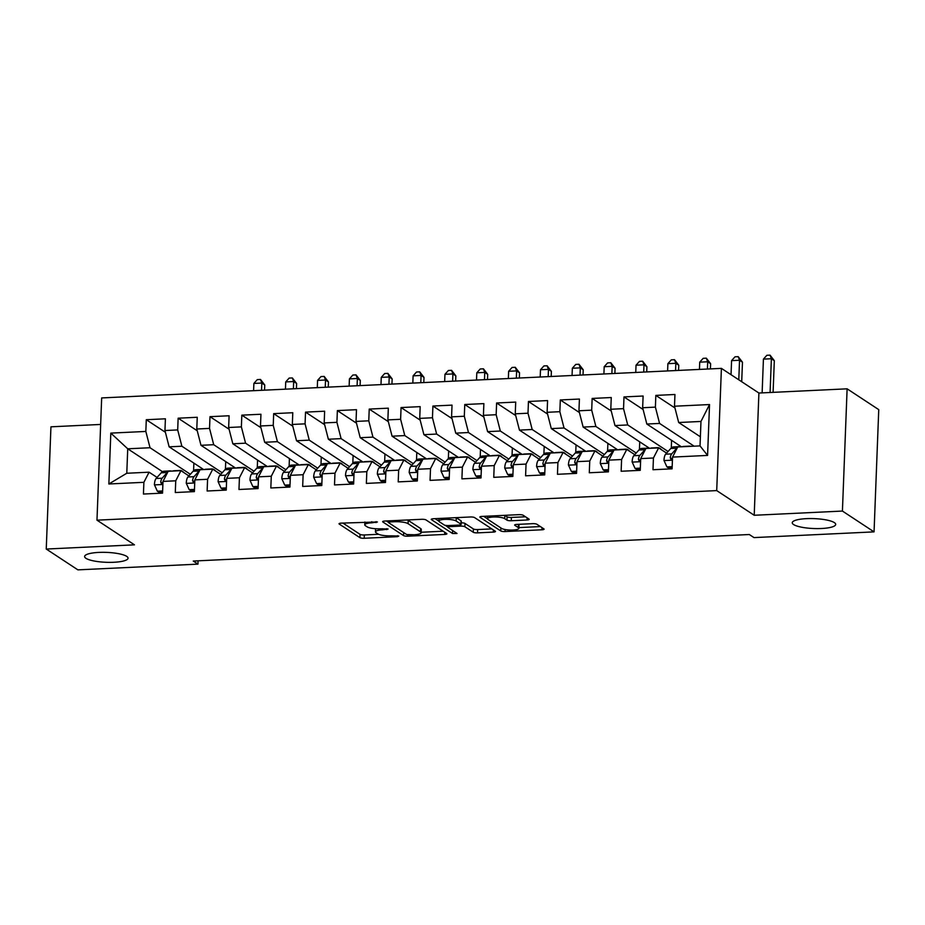<?xml version="1.0" encoding="UTF-8"?>
<svg xmlns="http://www.w3.org/2000/svg" width="925" height="925" viewBox="0 0 925 925"><rect width="100%" height="100%" fill="white"/><g stroke="black" fill="none" stroke-linecap="round" stroke-linejoin="round"><path stroke-width="1.39" d="M377.412 521.977L341.209 523.134A3.33 0.763 -177.8 0 0 339.024 523.77A3.33 0.763 -177.8 0 0 339.232 524.047L359.929 537.668A3.33 0.763 -177.8 0 0 364.207 538.269L397.426 536.685L398.802 536.049L391.518 535.829A10.661 2.44 -177.8 0 1 377.828 533.887L376.105 532.754A10.661 2.44 -177.8 0 1 375.446 531.863A10.661 2.44 -177.8 0 1 382.43 529.852L388.107 529.019L380.822 528.799A10.661 2.44 -177.8 0 1 367.132 526.845L365.41 525.712A10.661 2.44 -177.8 0 1 364.751 524.833A10.661 2.44 -177.8 0 1 371.734 522.822L377.412 521.977M793.592 524.556A21.738 4.96 -177.8 0 0 817.688 528.603A21.738 4.96 -177.8 0 0 835.691 524.417A21.738 4.96 -177.8 0 0 834.35 522.602A21.738 4.96 -177.8 0 0 810.254 518.555A21.738 4.96 -177.8 0 0 792.251 522.741A21.738 4.96 -177.8 0 0 793.592 524.556M85.956 558.318A21.738 4.96 -177.8 0 0 110.052 562.365A21.738 4.96 -177.8 0 0 128.055 558.18A21.738 4.96 -177.8 0 0 126.713 556.364A21.738 4.96 -177.8 0 0 102.617 552.317A21.738 4.96 -177.8 0 0 84.614 556.503A21.738 4.96 -177.8 0 0 85.956 558.318M527.03 519.989A3.33 0.763 -177.8 0 0 529.204 519.364A3.33 0.763 -177.8 0 0 529.007 519.087L523.192 515.271A3.33 0.763 -177.8 0 0 518.925 514.658L482.029 516.416A3.33 0.763 -177.8 0 0 479.855 517.052A3.33 0.763 -177.8 0 0 480.063 517.329L500.76 530.938A3.33 0.763 -177.8 0 0 505.038 531.551L541.923 529.794A3.33 0.763 -177.8 0 0 544.097 529.158A3.33 0.763 -177.8 0 0 543.9 528.88L536.882 524.267A3.33 0.763 -177.8 0 0 532.603 523.666L516.821 524.417A3.33 0.763 -177.8 0 0 514.635 525.042A3.33 0.763 -177.8 0 0 514.843 525.319L518.324 527.608A8.915 2.035 -177.8 0 1 518.867 528.348A8.915 2.035 -177.8 0 1 511.479 530.071A8.915 2.035 -177.8 0 1 501.593 528.406L487.972 519.445A8.915 2.035 -177.8 0 1 487.429 518.705A8.915 2.035 -177.8 0 1 494.806 516.982A8.915 2.035 -177.8 0 1 504.692 518.648L506.969 520.139A3.33 0.763 -177.8 0 0 511.248 520.74L527.03 519.989L527.111 517.838M842.421 511.062L847.115 388.824L758.905 393.033L754.21 515.271L842.421 511.062L874.056 531.875L753.991 537.598L749.308 534.523L193.256 561.047L197.95 564.134L198.077 560.816M754.21 515.271L716.713 490.597L96.975 520.174L101.669 397.935L721.407 368.37L716.713 490.597M100.652 424.448L50.944 426.818L46.25 549.045L134.46 544.837L96.975 520.174M46.25 549.045L77.885 569.858L197.95 564.134M425.974 519.908A3.33 0.763 -177.8 0 0 421.708 519.295L384.812 521.053A3.33 0.763 -177.8 0 0 382.638 521.688A3.33 0.763 -177.8 0 0 382.846 521.966L403.543 535.587A3.33 0.763 -177.8 0 0 407.821 536.188L444.705 534.43A3.33 0.763 -177.8 0 0 446.879 533.806A3.33 0.763 -177.8 0 0 446.683 533.528L425.974 519.908M433.42 518.74L470.316 516.982A3.33 0.763 -177.8 0 1 474.583 517.584L495.291 531.204A3.33 0.763 -177.8 0 1 495.488 531.482A3.33 0.763 -177.8 0 1 493.314 532.106L477.52 532.869A3.33 0.763 -177.8 0 1 473.253 532.257L464.859 526.73A3.33 0.763 -177.8 0 0 460.581 526.128L450.105 526.626A3.33 0.763 -177.8 0 0 447.931 527.25A3.33 0.763 -177.8 0 0 448.128 527.528L457.008 533.471L452.498 533.494L431.455 519.642A3.33 0.763 -177.8 0 1 431.247 519.364A3.33 0.763 -177.8 0 1 433.42 518.74M162.523 471.704L127.731 448.798L126.783 473.253L108.861 483.983L143.884 482.318L143.433 494.042L162.546 493.129L162.997 481.405L175.738 480.803L175.287 492.528L194.389 491.614L194.84 479.89L207.582 479.277L207.131 491.002L226.243 490.1L226.694 478.364L239.425 477.762L238.974 489.487L258.087 488.573L258.537 476.849L271.279 476.236L270.828 487.972L289.93 487.059L290.381 475.323L303.123 474.722L302.672 486.446L321.784 485.533L322.235 473.808L334.966 473.195L334.515 484.931L353.627 484.018L354.078 472.293L366.82 471.681L366.369 483.405L385.471 482.492L385.922 470.767L398.663 470.166L398.212 481.89L417.325 480.977L417.765 469.252L430.507 468.64L430.056 480.364L449.168 479.462L449.619 467.726L462.361 467.125L461.91 478.849L481.012 477.936L481.462 466.212L494.204 465.599L493.753 477.335L512.855 476.421L513.306 464.697L526.048 464.084L525.597 475.808L544.709 474.895L545.16 463.171L557.902 462.569L557.451 474.294L576.553 473.38L577.003 461.656L589.745 461.043L589.294 472.767L608.396 471.866L608.847 460.13L621.588 459.528L621.138 471.253L640.25 470.339L640.701 458.615L653.432 458.002L652.992 469.738L672.093 468.825L672.544 457.089L677.736 446.96L700.028 445.896L700.977 421.453L678.684 422.517L700.387 436.797M108.861 483.983L110.815 433.108L145.838 431.443L150.023 447.735L190.365 474.282M165.402 432.287L146.289 419.719L145.838 431.443M146.289 419.719L165.402 418.805L164.951 430.53L177.692 429.928L181.867 446.22L222.208 472.767M197.245 430.772L178.143 418.192L177.692 429.928M178.143 418.192L197.245 417.279L196.794 429.015L209.536 428.402L213.71 444.705L254.063 471.253M229.099 429.246L209.987 416.678L209.536 428.402M209.987 416.678L229.099 415.764L228.648 427.489L241.379 426.887L245.564 443.179L285.906 469.727M260.942 427.732L241.83 415.152L241.379 426.887M241.83 415.152L260.942 414.25L260.492 425.974L273.233 425.361L277.407 441.664L317.749 468.212M292.786 426.205L273.684 413.637L273.233 425.361M273.684 413.637L292.786 412.723L292.335 424.448L305.077 423.847L309.251 440.138L349.592 466.686M324.64 424.691L305.528 412.122L305.077 423.847M305.528 412.122L324.64 411.209L324.189 422.933L336.92 422.32L341.105 438.623L381.447 465.171M356.483 423.176L337.371 410.596L336.92 422.32M337.371 410.596L356.483 409.683L356.033 421.418L368.774 420.806L372.948 437.109L413.29 463.645M388.327 421.65L369.225 409.081L368.774 420.806M369.225 409.081L388.327 408.168L387.876 419.892L400.618 419.291L404.792 435.583L445.133 462.13M420.17 420.135L401.068 407.555L400.618 419.291M401.068 407.555L420.17 406.642L419.73 418.377L432.461 417.765L436.646 434.068L476.988 460.615M452.024 418.609L432.912 406.04L432.461 417.765M432.912 406.04L452.024 405.127L451.573 416.851L464.315 416.25L468.489 432.542L508.831 459.089M483.868 417.094L464.766 404.514L464.315 416.25M464.766 404.514L483.868 403.612L483.417 415.337L496.158 414.724L500.333 431.027L540.674 457.574M515.711 415.568L496.609 402.999L496.158 414.724M496.609 402.999L515.711 402.086L515.26 413.822L528.002 413.209L532.187 429.501L572.529 456.048M547.565 414.053L528.452 401.485L528.002 413.209M528.452 401.485L547.565 400.571L547.114 412.296L559.856 411.694L564.03 427.986L604.372 454.533M579.408 412.538L560.307 399.958L559.856 411.694M560.307 399.958L579.408 399.045L578.957 410.781L591.699 410.168L595.873 426.471L636.215 453.019M611.252 411.012L592.15 398.444L591.699 410.168M592.15 398.444L611.252 397.53L610.801 409.255L623.543 408.653L627.728 424.945L668.07 451.493M643.106 409.498L623.993 396.917L623.543 408.653M623.993 396.917L643.106 396.016L642.655 407.74L655.397 407.127L659.571 423.43L694.143 446.185M674.949 407.971L655.837 395.403L655.397 407.127M655.837 395.403L674.949 394.489L674.498 406.214L709.533 404.549L707.579 455.424L672.544 457.089M666.601 453.123L658.635 447.873L645.893 448.486L640.701 458.615M653.432 458.002L658.635 447.873M674.498 406.214L678.684 422.517M709.533 404.549L700.977 421.453M634.758 454.637L626.78 449.4L614.05 450.001L608.847 460.13M621.588 459.528L626.78 449.4M659.571 423.43L646.829 424.032L681.413 446.787M642.655 407.74L646.829 424.032M602.915 456.164L594.937 450.914L582.195 451.527L577.003 461.656M589.745 461.043L594.937 450.914M627.728 424.945L614.986 425.558L649.558 448.313M610.801 409.255L614.986 425.558M571.06 457.678L563.094 452.429L550.352 453.042L545.16 463.171M557.902 462.569L563.094 452.429M595.873 426.471L583.143 427.072L617.715 449.828M578.957 410.781L583.143 427.072M539.217 459.205L531.239 453.955L518.509 454.557L513.306 464.697M526.048 464.084L531.239 453.955M564.03 427.986L551.288 428.599L585.872 451.342M547.114 412.296L551.288 428.599M507.374 460.719L499.396 455.47L486.654 456.083L481.462 466.212M494.204 465.599L499.396 455.47M532.187 429.501L519.445 430.113L554.017 452.868M515.26 413.822L519.445 430.113M475.519 462.234L467.553 456.996L454.811 457.597L449.619 467.726M462.361 467.125L467.553 456.996M500.333 431.027L487.602 431.628L522.174 454.383M483.417 415.337L487.602 431.628M443.676 463.76L435.698 458.511L422.968 459.124L417.765 469.252M430.507 468.64L435.698 458.511M468.489 432.542L455.748 433.154L490.331 455.909M451.573 416.851L455.748 433.154M411.833 465.275L403.855 460.026L391.113 460.638L385.922 470.767M398.663 470.166L403.855 460.026M436.646 434.068L423.904 434.669L458.476 457.424M419.73 418.377L423.904 434.669M379.978 466.801L372.012 461.552L359.27 462.153L354.078 472.293M366.82 471.681L372.012 461.552M404.792 435.583L392.061 436.195L426.633 458.939M387.876 419.892L392.061 436.195M348.135 468.316L340.157 463.067L327.427 463.679L322.235 473.808M334.966 473.195L340.157 463.067M372.948 437.109L360.207 437.71L394.79 460.465M356.033 421.418L360.207 437.71M316.292 469.831L308.314 464.593L295.572 465.194L290.381 475.323M303.123 474.722L308.314 464.593M341.105 438.623L328.363 439.236L362.935 461.98M324.189 422.933L328.363 439.236M284.438 471.357L276.471 466.108L263.729 466.72L258.537 476.849M271.279 476.236L276.471 466.108M309.251 440.138L296.52 440.751L331.092 463.506M292.335 424.448L296.52 440.751M252.594 472.872L244.616 467.634L231.886 468.235L226.694 478.364M239.425 477.762L244.616 467.634M277.407 441.664L264.666 442.266L299.249 465.021M260.492 425.974L264.666 442.266M220.751 474.398L212.773 469.148L200.031 469.75L194.84 479.89M207.582 479.277L212.773 469.148M245.564 443.179L232.823 443.792L267.394 466.547M228.648 427.489L232.823 443.792M188.897 475.913L180.93 470.663L168.188 471.276L162.997 481.405M175.738 480.803L180.93 470.663M213.71 444.705L200.979 445.307L235.551 468.062M196.794 429.015L200.979 445.307M157.053 477.427L149.087 472.189L126.783 473.253M143.884 482.318L149.087 472.189M181.867 446.22L169.125 446.833L203.708 469.576M164.951 430.53L169.125 446.833M874.056 531.875L878.75 409.636L847.115 388.824M758.905 393.033L721.407 368.37M150.023 447.735L127.731 448.798L110.815 433.108M671.284 447.978L671.573 440.323M639.441 449.492L639.73 441.838M607.586 451.007L607.887 443.353M575.743 452.533L576.032 444.879M543.9 454.048L544.189 446.393M512.045 455.574L512.346 447.92M480.202 457.089L480.491 449.434M448.359 458.603L448.648 450.961M416.504 460.13L416.805 452.475M384.661 461.644L384.95 453.99M352.818 463.171L353.107 455.516M320.963 464.685L321.264 457.031M289.12 466.2L289.409 458.557M257.277 467.726L257.566 460.072M225.423 469.241L225.723 461.587M193.579 470.767L193.868 463.113M700.028 445.896L707.579 455.424M342.886 523.053L360.056 534.361A3.33 0.763 -177.8 0 0 364.334 534.962L378.591 534.292M421.176 532.257L443.156 531.204M386.488 520.972L388.35 522.197M389.864 521.954L388.477 522.59L406.653 534.546L414.18 534.754A10.661 2.44 -177.8 0 0 421.153 532.742A10.661 2.44 -177.8 0 0 420.505 531.852L408.075 523.677A10.661 2.44 -177.8 0 0 394.397 521.735L389.864 521.954L389.911 520.81M421.153 532.742L421.28 529.435A10.661 2.44 -177.8 0 0 420.632 528.545L420.505 531.852M407.451 519.977A10.661 2.44 -177.8 0 1 408.203 520.37L420.632 528.545M491.765 528.892L477.647 529.562L477.52 532.869M461.217 522.81A3.33 0.763 -177.8 0 1 464.986 523.434L473.38 528.95A3.33 0.763 -177.8 0 0 477.647 529.562M447.931 527.1L445.226 525.319M438.878 521.145L435.097 518.659M456.141 521.006A8.915 2.035 -177.8 0 0 446.255 519.341A8.915 2.035 -177.8 0 0 438.866 521.053A8.915 2.035 -177.8 0 0 439.421 521.804L444.22 524.961A3.33 0.763 -177.8 0 0 448.498 525.562L458.973 525.065A3.33 0.763 -177.8 0 0 461.147 524.44A3.33 0.763 -177.8 0 0 460.939 524.163L456.141 521.006L456.268 517.699A8.915 2.035 -177.8 0 0 456.198 517.653M461.147 524.44L461.274 521.133A3.33 0.763 -177.8 0 0 461.066 520.856L460.939 524.163M456.268 517.699L461.066 520.856M504.692 518.648L504.819 515.341A8.915 2.035 -177.8 0 0 504.807 515.329L507.097 516.832A3.33 0.763 -177.8 0 0 511.375 517.445L525.481 516.774M518.867 528.348L518.994 525.053A8.915 2.035 -177.8 0 0 518.497 524.336M518.902 527.597L540.373 526.568M483.706 516.335L487.429 518.786M178.768 470.767A25.981 8.938 -92.7 0 1 180.005 470.455A25.981 8.938 -92.7 0 1 183.751 472.525M162.627 490.944L157.343 491.187L154.417 484.735A8.996 3.099 -92.7 0 1 156.094 478.502L161.216 472.802A25.981 8.938 -92.7 0 1 164.083 471.218L170.142 470.929A25.981 8.938 87.3 0 0 168.905 471.241M157.343 491.187L158.869 492.192L162.592 492.019M172.721 471.056A25.981 8.938 -92.7 0 1 173.958 470.744L180.005 470.455M171.403 471.126A25.981 8.938 87.3 0 0 170.142 470.929M167.853 471.935A25.981 8.938 87.3 0 0 167.275 472.513L162.141 478.213A8.996 3.099 87.3 0 0 160.707 482.064L161.378 483.59L162.904 483.775M160.707 482.064L162.395 483.174A4.579 1.573 -92.7 0 1 162.846 482.353L162.962 482.214M261.555 390.304L261.833 383.054L253.878 383.436L253.589 390.685M253.878 383.436L257.3 379.608L260.492 379.447L264.758 384.985L264.562 390.165M264.758 384.985L261.833 383.054L260.492 379.447M210.623 469.252A25.981 8.938 -92.7 0 1 211.86 468.94A25.981 8.938 -92.7 0 1 215.594 470.998M194.481 489.417L189.197 489.672L186.26 483.22A8.996 3.099 -92.7 0 1 187.937 476.988L193.071 471.276A25.981 8.938 -92.7 0 1 195.938 469.692L201.985 469.403A25.981 8.938 87.3 0 0 200.748 469.727M189.197 489.672L190.712 490.678L194.435 490.493M204.564 469.542A25.981 8.938 -92.7 0 1 205.801 469.229L211.86 468.94M203.246 469.599A25.981 8.938 87.3 0 0 201.985 469.403M199.696 470.42A25.981 8.938 87.3 0 0 199.118 470.987L193.996 476.699A8.996 3.099 87.3 0 0 192.55 480.549L193.221 482.075L194.747 482.26M192.55 480.549L194.238 481.659A4.579 1.573 -92.7 0 1 194.689 480.838L194.817 480.699M293.398 388.789L293.676 381.539L285.721 381.909L285.443 389.171M285.721 381.909L289.155 378.082L292.335 377.932L296.613 383.459L296.416 388.65M296.613 383.459L293.676 381.539L292.335 377.932M242.466 467.726A25.981 8.938 -92.7 0 1 243.703 467.414A25.981 8.938 -92.7 0 1 247.438 469.484M226.324 487.903L221.04 488.146L218.115 481.694A8.996 3.099 -92.7 0 1 219.792 475.462L224.914 469.761A25.981 8.938 -92.7 0 1 227.781 468.177L233.828 467.888A25.981 8.938 87.3 0 0 232.591 468.2M221.04 488.146L222.567 489.152L226.278 488.978M236.418 468.015A25.981 8.938 -92.7 0 1 237.656 467.703L243.703 467.414M235.089 468.085A25.981 8.938 87.3 0 0 233.828 467.888M231.539 468.894A25.981 8.938 87.3 0 0 230.961 469.472L225.839 475.172A8.996 3.099 87.3 0 0 224.405 479.023L225.064 480.549L226.602 480.734M224.405 479.023L226.082 480.133A4.579 1.573 -92.7 0 1 226.532 479.312L226.66 479.185M325.253 387.274L325.531 380.013L317.564 380.395L317.287 387.644M317.564 380.395L320.998 376.567L324.178 376.417L328.456 381.944L328.259 387.124M328.456 381.944L325.531 380.013L324.178 376.417M274.309 466.212A25.981 8.938 -92.7 0 1 275.546 465.899A25.981 8.938 -92.7 0 1 279.292 467.958M258.168 486.377L252.883 486.631L249.958 480.179A8.996 3.099 -92.7 0 1 251.635 473.947L256.757 468.235A25.981 8.938 -92.7 0 1 259.624 466.651L265.683 466.362A25.981 8.938 87.3 0 0 264.446 466.686M252.883 486.631L254.41 487.637L258.133 487.452M268.262 466.501A25.981 8.938 -92.7 0 1 269.499 466.188L275.546 465.899M266.943 466.558A25.981 8.938 87.3 0 0 265.683 466.362M263.394 467.379A25.981 8.938 87.3 0 0 262.816 467.946L257.682 473.658A8.996 3.099 87.3 0 0 256.248 477.508L256.919 479.034L258.445 479.219M256.248 477.508L257.936 478.618A4.579 1.573 -92.7 0 1 258.387 477.797L258.503 477.658M357.096 385.748L357.374 378.498L349.419 378.88L349.13 386.13M349.419 378.88L352.841 375.041L356.033 374.891L360.299 380.418L360.103 385.609M360.299 380.418L357.374 378.498L356.033 374.891M306.163 464.697A25.981 8.938 -92.7 0 1 307.401 464.373A25.981 8.938 -92.7 0 1 311.135 466.443M290.022 484.862L284.738 485.116L281.801 478.653A8.996 3.099 -92.7 0 1 283.478 472.421L288.612 466.72A25.981 8.938 -92.7 0 1 291.479 465.136L297.526 464.847A25.981 8.938 87.3 0 0 296.289 465.159M284.738 485.116L286.253 486.111L289.976 485.937M300.105 464.986A25.981 8.938 -92.7 0 1 301.342 464.662L307.401 464.373M298.787 465.044A25.981 8.938 87.3 0 0 297.526 464.847M295.237 465.853A25.981 8.938 87.3 0 0 294.659 466.431L289.537 472.132A8.996 3.099 87.3 0 0 288.091 475.982L288.762 477.52L290.288 477.693M288.091 475.982L289.779 477.092A4.579 1.573 -92.7 0 1 290.23 476.271L290.346 476.144M388.939 384.233L389.217 376.972L381.262 377.354L380.984 384.615M381.262 377.354L384.696 373.527L387.876 373.376L392.154 378.903L391.946 384.083M392.154 378.903L389.217 376.972L387.876 373.376M338.007 463.171A25.981 8.938 -92.7 0 1 339.244 462.858A25.981 8.938 -92.7 0 1 342.978 464.928M321.865 483.336L316.581 483.59L313.656 477.138A8.996 3.099 -92.7 0 1 315.333 470.906L320.455 465.194A25.981 8.938 -92.7 0 1 323.322 463.622L329.369 463.333A25.981 8.938 87.3 0 0 328.132 463.645M316.581 483.59L318.108 484.596L321.819 484.422M331.959 463.46A25.981 8.938 -92.7 0 1 333.197 463.147L339.244 462.858M330.63 463.529A25.981 8.938 87.3 0 0 329.369 463.333M327.08 464.338A25.981 8.938 87.3 0 0 326.502 464.905L321.38 470.617A8.996 3.099 87.3 0 0 319.946 474.467L320.605 475.993L322.143 476.178M319.946 474.467L321.623 475.577A4.579 1.573 -92.7 0 1 322.073 474.756L322.201 474.618M420.794 382.707L421.072 375.458L413.105 375.839L412.828 383.089M413.105 375.839L416.539 372L419.719 371.85L423.997 377.388L423.8 382.568M423.997 377.388L421.072 375.458L419.719 371.85M369.85 461.656A25.981 8.938 -92.7 0 1 371.087 461.344A25.981 8.938 -92.7 0 1 374.833 463.402M353.708 481.821L348.424 482.075L345.499 475.623A8.996 3.099 -92.7 0 1 347.176 469.391L352.298 463.679A25.981 8.938 -92.7 0 1 355.165 462.095L361.224 461.806A25.981 8.938 87.3 0 0 359.987 462.118M348.424 482.075L349.951 483.07L353.674 482.896M363.803 461.945A25.981 8.938 -92.7 0 1 365.04 461.621L371.087 461.344M362.484 462.003A25.981 8.938 87.3 0 0 361.224 461.806M358.935 462.824A25.981 8.938 87.3 0 0 358.357 463.39L353.223 469.102A8.996 3.099 87.3 0 0 351.789 472.953L352.46 474.479L353.986 474.664M351.789 472.953L353.477 474.051A4.579 1.573 -92.7 0 1 353.928 473.242L354.044 473.103M452.637 381.192L452.915 373.931L444.948 374.313L444.671 381.574M444.948 374.313L448.382 370.486L451.573 370.335L455.84 375.862L455.643 381.042M455.84 375.862L452.915 373.931L451.573 370.335M401.704 460.13A25.981 8.938 -92.7 0 1 402.942 459.817A25.981 8.938 -92.7 0 1 406.676 461.887M385.552 480.306L380.279 480.549L377.342 474.097A8.996 3.099 -92.7 0 1 379.019 467.865L384.153 462.165A25.981 8.938 -92.7 0 1 387.02 460.581L393.067 460.292A25.981 8.938 87.3 0 0 391.83 460.604M380.279 480.549L381.794 481.555L385.517 481.382M395.646 460.419A25.981 8.938 -92.7 0 1 396.883 460.107L402.942 459.817M394.328 460.488A25.981 8.938 87.3 0 0 393.067 460.292M390.778 461.297A25.981 8.938 87.3 0 0 390.2 461.876L385.078 467.576A8.996 3.099 87.3 0 0 383.632 471.426L384.303 472.953L385.829 473.137M383.632 471.426L385.32 472.536A4.579 1.573 -92.7 0 1 385.771 471.715L385.887 471.577M484.48 379.666L484.758 372.417L476.803 372.798L476.525 380.048M476.803 372.798L480.237 368.971L483.417 368.809L487.695 374.347L487.487 379.528M487.695 374.347L484.758 372.417L483.417 368.809M433.547 458.615A25.981 8.938 -92.7 0 1 434.785 458.303A25.981 8.938 -92.7 0 1 438.519 460.361M417.406 478.78L412.122 479.034L409.197 472.583A8.996 3.099 -92.7 0 1 410.873 466.35L415.996 460.638A25.981 8.938 -92.7 0 1 418.863 459.054L424.91 458.765A25.981 8.938 87.3 0 0 423.673 459.089M412.122 479.034L413.648 480.04L417.36 479.855M427.5 458.904A25.981 8.938 -92.7 0 1 428.738 458.592L434.785 458.303M426.171 458.962A25.981 8.938 87.3 0 0 424.91 458.765M422.621 459.783A25.981 8.938 87.3 0 0 422.043 460.349L416.921 466.061A8.996 3.099 87.3 0 0 415.487 469.912L416.146 471.438L417.684 471.623M415.487 469.912L417.163 471.022A4.579 1.573 -92.7 0 1 417.614 470.201L417.742 470.062M516.335 378.152L516.613 370.902L508.646 371.272L508.368 378.533M508.646 371.272L512.08 367.445L515.26 367.294L519.538 372.821L519.341 378.013M519.538 372.821L516.613 370.902L515.26 367.294M465.391 457.089A25.981 8.938 -92.7 0 1 466.628 456.777A25.981 8.938 -92.7 0 1 470.374 458.846M449.249 477.265L443.965 477.52L441.04 471.056A8.996 3.099 -92.7 0 1 442.717 464.824L447.839 459.124A25.981 8.938 -92.7 0 1 450.706 457.54L456.765 457.251A25.981 8.938 87.3 0 0 455.528 457.563M443.965 477.52L445.492 478.514L449.215 478.341M459.343 457.378A25.981 8.938 -92.7 0 1 460.581 457.066L466.628 456.777M458.025 457.447A25.981 8.938 87.3 0 0 456.765 457.251M454.476 458.257A25.981 8.938 87.3 0 0 453.897 458.835L448.764 464.535A8.996 3.099 87.3 0 0 447.33 468.385L448.001 469.912L449.527 470.097M447.33 468.385L449.018 469.495A4.579 1.573 -92.7 0 1 449.469 468.674L449.585 468.547M548.178 376.637L548.456 369.376L540.489 369.757L540.212 377.018M540.489 369.757L543.923 365.93L547.114 365.78L551.381 371.307L551.184 376.487M551.381 371.307L548.456 369.376L547.114 365.78M497.245 455.574A25.981 8.938 -92.7 0 1 498.483 455.262A25.981 8.938 -92.7 0 1 502.217 457.332M481.092 475.739L475.82 475.993L472.883 469.542A8.996 3.099 -92.7 0 1 474.56 463.309L479.693 457.597A25.981 8.938 -92.7 0 1 482.561 456.025L488.608 455.736A25.981 8.938 87.3 0 0 487.371 456.048M475.82 475.993L477.335 476.999L481.058 476.814M491.187 455.863A25.981 8.938 -92.7 0 1 492.424 455.551L498.483 455.262M489.868 455.933A25.981 8.938 87.3 0 0 488.608 455.736M486.319 456.742A25.981 8.938 87.3 0 0 485.741 457.308L480.618 463.02A8.996 3.099 87.3 0 0 479.173 466.871L479.844 468.397L481.37 468.582M479.173 466.871L480.861 467.981A4.579 1.573 -92.7 0 1 481.312 467.16L481.428 467.021M580.021 375.111L580.299 367.861L572.344 368.243L572.066 375.492M572.344 368.243L575.778 364.404L578.957 364.253L583.236 369.78L583.028 374.972M583.236 369.78L580.299 367.861L578.957 364.253M529.088 454.059A25.981 8.938 -92.7 0 1 530.326 453.736A25.981 8.938 -92.7 0 1 534.06 455.805M512.947 474.224L507.663 474.479L504.738 468.015A8.996 3.099 -92.7 0 1 506.414 461.783L511.537 456.083A25.981 8.938 -92.7 0 1 514.404 454.499L520.451 454.21A25.981 8.938 87.3 0 0 519.214 454.522M507.663 474.479L509.189 475.473L512.901 475.3M523.041 454.348A25.981 8.938 -92.7 0 1 524.278 454.025L530.326 453.736M521.712 454.406A25.981 8.938 87.3 0 0 520.451 454.21M518.162 455.227A25.981 8.938 87.3 0 0 517.584 455.794L512.462 461.494A8.996 3.099 87.3 0 0 511.028 465.344L511.687 466.882L513.225 467.056M511.028 465.344L512.704 466.454A4.579 1.573 -92.7 0 1 513.155 465.645L513.283 465.506M611.876 373.596L612.153 366.335L604.187 366.716L603.909 373.978M604.187 366.716L607.621 362.889L610.801 362.739L615.079 368.266L614.882 373.446M615.079 368.266L612.153 366.335L610.801 362.739M560.932 452.533A25.981 8.938 -92.7 0 1 562.169 452.221A25.981 8.938 -92.7 0 1 565.903 454.291M544.79 472.71L539.506 472.953L536.581 466.501A8.996 3.099 -92.7 0 1 538.257 460.268L543.38 454.568A25.981 8.938 -92.7 0 1 546.247 452.984L552.306 452.695A25.981 8.938 87.3 0 0 551.069 453.007M539.506 472.953L541.033 473.958L544.756 473.785M554.884 452.822A25.981 8.938 -92.7 0 1 556.122 452.51L562.169 452.221M553.566 452.892A25.981 8.938 87.3 0 0 552.306 452.695M550.017 453.701A25.981 8.938 87.3 0 0 549.438 454.279L544.305 459.979A8.996 3.099 87.3 0 0 542.871 463.83L543.542 465.356L545.068 465.541M542.871 463.83L544.559 464.94A4.579 1.573 -92.7 0 1 544.998 464.119L545.126 463.98M643.719 372.07L643.997 364.82L636.03 365.202L635.753 372.451M636.03 365.202L639.464 361.374L642.655 361.212L646.922 366.751L646.725 371.931M646.922 366.751L643.997 364.82L642.655 361.212M592.786 451.018A25.981 8.938 -92.7 0 1 594.023 450.706A25.981 8.938 -92.7 0 1 597.758 452.764M576.633 471.183L571.361 471.438L568.424 464.986A8.996 3.099 -92.7 0 1 570.101 458.754L575.234 453.042A25.981 8.938 -92.7 0 1 578.102 451.458L584.149 451.169A25.981 8.938 87.3 0 0 582.912 451.493M571.361 471.438L572.876 472.444L576.599 472.259M586.727 451.308A25.981 8.938 -92.7 0 1 587.965 450.995L594.023 450.706M585.409 451.365A25.981 8.938 87.3 0 0 584.149 451.169M581.86 452.186A25.981 8.938 87.3 0 0 581.282 452.753L576.148 458.465A8.996 3.099 87.3 0 0 574.714 462.315L575.385 463.841L576.911 464.026M574.714 462.315L576.402 463.425A4.579 1.573 -92.7 0 1 576.853 462.604L576.969 462.465M675.562 370.555L675.84 363.305L667.885 363.675L667.607 370.937M667.885 363.675L671.319 359.848L674.498 359.698L678.777 365.225L678.568 370.416M678.777 365.225L675.84 363.305L674.498 359.698M624.629 449.492A25.981 8.938 -92.7 0 1 625.867 449.18A25.981 8.938 -92.7 0 1 629.601 451.25M608.488 469.669L603.204 469.912L600.279 463.46A8.996 3.099 -92.7 0 1 601.944 457.228L607.077 451.527A25.981 8.938 -92.7 0 1 609.945 449.943L615.992 449.654A25.981 8.938 87.3 0 0 614.755 449.966M603.204 469.912L604.73 470.917L608.442 470.744M618.582 449.781A25.981 8.938 -92.7 0 1 619.819 449.469L625.867 449.18M617.253 449.851A25.981 8.938 87.3 0 0 615.992 449.654M613.703 450.66A25.981 8.938 87.3 0 0 613.125 451.238L608.003 456.938A8.996 3.099 87.3 0 0 606.569 460.789L607.228 462.315L608.766 462.5M606.569 460.789L608.245 461.899A4.579 1.573 -92.7 0 1 608.696 461.078L608.823 460.951M707.417 369.04L707.694 361.779L699.728 362.161L699.45 369.41M699.728 362.161L703.162 358.333L706.342 358.183L710.62 363.71L710.423 368.89M710.62 363.71L707.694 361.779L706.342 358.183M656.472 447.978A25.981 8.938 -92.7 0 1 657.71 447.665A25.981 8.938 -92.7 0 1 661.444 449.735M640.331 468.142L635.047 468.397L632.122 461.945A8.996 3.099 -92.7 0 1 633.798 455.713L638.921 450.001A25.981 8.938 -92.7 0 1 641.788 448.417L647.835 448.139A25.981 8.938 87.3 0 0 646.598 448.452M635.047 468.397L636.573 469.403L640.297 469.218M650.425 448.267A25.981 8.938 -92.7 0 1 651.663 447.954L657.71 447.665M649.107 448.324A25.981 8.938 87.3 0 0 647.835 448.139M645.558 449.145A25.981 8.938 87.3 0 0 644.979 449.712L639.846 455.424A8.996 3.099 87.3 0 0 638.412 459.274L639.106 460.823L640.609 460.985M638.412 459.274L640.1 460.384A4.579 1.573 -92.7 0 1 640.539 459.563L640.667 459.424M738.786 379.805L739.538 360.264L731.571 360.646L731.039 374.694M731.571 360.646L735.005 356.807L738.196 356.657L742.463 362.184L741.711 381.724M742.463 362.184L739.538 360.264L738.196 356.657M688.327 446.463A25.981 8.938 -92.7 0 1 689.564 446.139A25.981 8.938 -92.7 0 1 690.825 446.336M672.174 466.628L666.902 466.882L663.965 460.419A8.996 3.099 -92.7 0 1 665.642 454.187L670.775 448.486A25.981 8.938 -92.7 0 1 673.631 446.902L679.69 446.613A25.981 8.938 87.3 0 0 678.453 446.925M666.902 466.882L668.417 467.877L672.14 467.703M682.268 446.752A25.981 8.938 -92.7 0 1 683.506 446.428L689.564 446.139M680.95 446.81A25.981 8.938 87.3 0 0 679.69 446.613M677.401 447.631A25.981 8.938 87.3 0 0 676.822 448.197L671.689 453.897A8.996 3.099 87.3 0 0 670.255 457.748L670.926 459.286L672.452 459.459M670.255 457.748L671.943 458.858A4.579 1.573 -92.7 0 1 672.394 458.037L672.51 457.91M770.086 392.501L771.381 358.738L763.426 359.12L762.131 392.882M763.426 359.12L766.86 355.292L770.039 355.142L774.317 360.669L773.092 392.362M774.317 360.669L771.381 358.738L770.039 355.142M371.781 521.677L371.734 522.822M386.766 528.649L386.731 529.643M382.476 528.718L382.43 529.852M397.461 535.691L397.426 536.685M364.334 534.962L364.207 538.269M360.056 534.361L359.929 537.668M376.07 521.619L376.036 522.613M444.786 532.28L444.705 534.43M407.867 534.881L407.821 536.188M403.658 532.569L403.543 535.587M408.203 520.37L408.075 523.677M394.443 520.602L394.397 521.735M493.395 529.956L493.314 532.106M473.38 528.95L473.253 532.257M464.986 523.434L464.859 526.73M460.627 524.822L460.581 526.128M450.151 525.481L450.105 526.626M452.614 530.476L452.498 533.494M511.375 517.445L511.248 520.74M507.097 516.832L506.969 520.139M518.451 524.336L518.324 527.608M542.004 527.643L541.923 529.794M505.108 529.539L505.038 531.551M500.876 527.932L500.76 530.938M154.487 484.897L162.881 484.492M161.216 472.802L167.275 472.513M156.094 478.502L162.141 478.213M186.341 483.382L194.724 482.977M193.071 471.276L199.118 470.987M187.937 476.988L193.996 476.699M218.184 481.856L226.567 481.462M224.914 469.761L230.961 469.472M219.792 475.462L225.839 475.172M250.028 480.341L258.422 479.936M256.757 468.235L262.816 467.946M251.635 473.947L257.682 473.658M281.882 478.815L290.265 478.422M288.612 466.72L294.659 466.431M283.478 472.421L289.537 472.132M313.725 477.3L322.108 476.895M320.455 465.194L326.502 464.905M315.333 470.906L321.38 470.617M345.568 475.774L353.963 475.381M352.298 463.679L358.357 463.39M347.176 469.391L353.223 469.102M377.423 474.259L385.806 473.854M384.153 462.165L390.2 461.876M379.019 467.865L385.078 467.576M409.266 472.744L417.649 472.34M415.996 460.638L422.043 460.349M410.873 466.35L416.921 466.061M441.109 471.218L449.504 470.825M447.839 459.124L453.897 458.835M442.717 464.824L448.764 464.535M472.964 469.703L481.347 469.299M479.693 457.597L485.741 457.308M474.56 463.309L480.618 463.02M504.807 468.177L513.19 467.784M511.537 456.083L517.584 455.794M506.414 461.783L512.462 461.494M536.65 466.663L545.045 466.258M543.38 454.568L549.438 454.279M538.257 460.268L544.305 459.979M568.505 465.148L576.888 464.743M575.234 453.042L581.282 452.753M570.101 458.754L576.148 458.465M600.348 463.622L608.731 463.228M607.077 451.527L613.125 451.238M601.944 457.228L608.003 456.938M632.191 462.107L640.574 461.702M638.921 450.001L644.979 449.712M633.798 455.713L639.846 455.424M664.034 460.581L672.429 460.188M670.775 448.486L676.822 448.197M665.642 454.187L671.689 453.897M364.866 522.012L364.751 524.833M375.573 528.73L375.446 531.863M388.396 520.891L388.338 522.394M447.989 525.585L447.931 527.25M438.97 518.474L438.866 521.053M487.521 516.162L487.429 518.705"/></g></svg>
